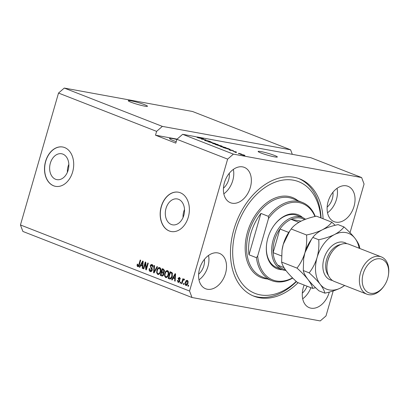 <?xml version="1.0" encoding="UTF-8"?>
<svg xmlns="http://www.w3.org/2000/svg" width="409" height="409" viewBox="0 0 409 409"><rect width="100%" height="100%" fill="white"/><g stroke="black" fill="none" stroke-linecap="round" stroke-linejoin="round"><path stroke-width="0.61" d="M62.874 154.121A13.154 9.473 -79.7 0 0 61.606 153.758A13.154 9.473 -79.7 0 0 50.108 164.106A13.154 9.473 -79.7 0 0 55.609 179.28A13.154 9.473 -79.7 0 0 56.877 179.638A13.154 9.473 -79.7 0 0 68.375 169.295A13.154 9.473 -79.7 0 0 62.874 154.121M68.835 164.341A13.154 9.473 -79.7 0 0 67.383 172.296M178.544 199.306A13.154 9.473 -79.7 0 0 177.276 198.948A13.154 9.473 -79.7 0 0 165.778 209.29A13.154 9.473 -79.7 0 0 171.279 224.464A13.154 9.473 -79.7 0 0 172.547 224.827A13.154 9.473 -79.7 0 0 184.045 214.485A13.154 9.473 -79.7 0 0 178.544 199.306M184.505 209.531A13.154 9.473 -79.7 0 0 183.053 217.486M180.292 192.746A19.99 14.397 -79.7 0 0 178.365 192.199A19.99 14.397 -79.7 0 0 160.895 207.915A19.99 14.397 -79.7 0 0 169.26 230.978A19.99 14.397 -79.7 0 0 171.187 231.53A19.99 14.397 -79.7 0 0 188.656 215.809A19.99 14.397 -79.7 0 0 180.292 192.746M178.436 192.21A19.99 14.397 -79.7 0 0 161.023 207.987A19.99 14.397 -79.7 0 0 169.392 231.003A19.99 14.397 -79.7 0 0 171.253 231.54M64.622 147.557A19.99 14.397 -79.7 0 0 62.695 147.01A19.99 14.397 -79.7 0 0 45.225 162.731A19.99 14.397 -79.7 0 0 53.584 185.793A19.99 14.397 -79.7 0 0 55.512 186.34A19.99 14.397 -79.7 0 0 72.981 170.619A19.99 14.397 -79.7 0 0 64.622 147.557M62.761 147.025A19.99 14.397 -79.7 0 0 45.348 162.802A19.99 14.397 -79.7 0 0 53.722 185.819A19.99 14.397 -79.7 0 0 55.583 186.351M144.689 104.724A9.995 0.961 16.1 0 0 134.331 101.539A9.995 0.961 16.1 0 0 128.262 100.706A9.995 0.961 16.1 0 0 131.044 102.23A9.995 0.961 16.1 0 0 141.402 105.415A9.995 0.961 16.1 0 0 147.47 106.248A9.995 0.961 16.1 0 0 144.689 104.724M274.567 155.461A9.995 0.961 16.1 0 0 264.209 152.276A9.995 0.961 16.1 0 0 258.14 151.442A9.995 0.961 16.1 0 0 260.922 152.966A9.995 0.961 16.1 0 0 271.279 156.151A9.995 0.961 16.1 0 0 277.348 156.984A9.995 0.961 16.1 0 0 274.567 155.461M176.846 139.489A12.996 1.247 16.1 0 0 169.541 138.549A12.996 1.247 16.1 0 0 173.155 140.532A12.996 1.247 16.1 0 0 176.223 141.642M354.036 206.351A18.993 13.047 111.3 0 0 347.982 186.294A18.993 13.047 111.3 0 0 328.115 201.617A18.993 13.047 111.3 0 0 334.163 221.673A18.993 13.047 111.3 0 0 354.036 206.351M327.512 212.762A18.993 13.047 111.3 0 0 336.449 199.48A18.993 13.047 111.3 0 0 337.052 188.339M250.344 187.419A18.993 13.047 111.3 0 0 244.296 167.363A18.993 13.047 111.3 0 0 224.423 182.685A18.993 13.047 111.3 0 0 230.477 202.741A18.993 13.047 111.3 0 0 250.344 187.419M223.82 193.825A18.993 13.047 111.3 0 0 232.757 180.548A18.993 13.047 111.3 0 0 233.36 169.403M225.517 273.447A18.993 13.047 111.3 0 0 219.464 253.391A18.993 13.047 111.3 0 0 199.592 268.713A18.993 13.047 111.3 0 0 205.645 288.769A18.993 13.047 111.3 0 0 225.517 273.447M198.989 279.853A18.993 13.047 111.3 0 0 207.925 266.576A18.993 13.047 111.3 0 0 208.529 255.431M304.168 285.063A18.993 13.047 111.3 0 0 303.284 287.645A18.993 13.047 111.3 0 0 309.332 307.701A18.993 13.047 111.3 0 0 329.204 292.379A18.993 13.047 111.3 0 0 329.291 292.072M323.09 218.764A62.971 43.267 111.3 0 0 299.725 178.876A62.971 43.267 111.3 0 0 233.836 229.684A62.971 43.267 111.3 0 0 253.902 296.182A62.971 43.267 111.3 0 0 298.115 282.701M198.621 274.209A12.996 8.926 111.3 0 0 203.835 265.83A12.996 8.926 111.3 0 0 204.434 259.332M223.452 188.181A12.996 8.926 111.3 0 0 228.667 179.802A12.996 8.926 111.3 0 0 229.265 173.304M327.139 207.112A12.996 8.926 111.3 0 0 332.353 198.733A12.996 8.926 111.3 0 0 332.952 192.24M302.312 293.141A12.996 8.926 111.3 0 0 307.047 286.188M162.358 126.386L64.274 88.068L192.516 111.488L290.605 149.801L162.358 126.386L156.606 131.371L58.523 93.058L20.45 224.965L189.561 291.029L192 297.512L320.247 320.932L325.993 315.942L333.212 290.932M64.274 88.068L58.523 93.058M292.307 154.336L290.605 149.801M177.087 139.137L155.507 135.195L175.798 143.124L176.903 139.3L182.649 134.31L195.497 136.657L198.258 137.557L197.245 137.46L197.757 137.659L201.018 137.94L197.066 136.943L310.896 157.731L361.628 177.552L233.386 154.132L227.634 159.121L189.561 291.029M182.649 134.31L233.386 154.132M202.603 138.763L198.309 137.874L203.084 138.748L203.61 138.953L201.801 139.04L206.1 139.924L201.325 139.055L202.537 139.004M208.063 141.412L205.185 140.573C204.249 140.195 204.26 140.088 205.211 140.251L207.557 141.217L206.785 140.63L207.312 140.66L209.996 141.432C210.85 141.78 210.86 141.882 210.022 141.744L207.792 140.849L208.437 141.463M205.185 140.573C204.249 140.195 204.26 140.088 205.211 140.251L205.124 140.553M205.768 140.451L205.758 140.783M207.532 141.299L207.276 140.916M209.919 141.703L209.996 141.432C210.85 141.78 210.86 141.882 210.022 141.744M215.344 143.539L208.57 141.882L211.928 142.204L209.352 142.076L215.344 143.539M217.583 144.582L217.634 144.418C218.672 144.873 218.478 144.97 217.051 144.699L212.082 143.114L218.329 144.801M225.456 147.659L225.502 147.496C226.54 147.951 226.346 148.043 224.924 147.777L219.955 146.187L226.203 147.879M229.009 149.571L233.427 150.599L230.165 150.323L229.653 150.118L230.666 150.221L229.009 149.571M244.132 155.635L242.956 155.318L244.132 155.635M240.896 154.525C240.149 154.193 240.308 154.132 241.371 154.336L244.49 155.18C245.236 155.512 245.093 155.573 244.05 155.374L240.4 154.249M244.418 155.44L244.49 155.18C245.236 155.512 245.093 155.573 244.05 155.374M239.582 153.856L238.406 153.539L239.582 153.856M238.728 153.293L241.325 153.983L238.728 153.293M236.197 152.537L235.022 152.22L236.197 152.537M235.344 152.122L233.002 151.207L234.766 151.913L234.556 151.504L236.637 152.112L235.119 151.708L235.277 152.112M229.878 149.428L223.156 147.583L227.931 148.452L230.109 149.392M220.062 145.962L215.282 144.505L221.525 145.952C222.317 146.264 222.348 146.361 221.627 146.238L220.2 145.941M221.453 146.207L221.525 145.952C222.317 146.264 222.348 146.361 221.627 146.238M20.45 224.965L22.889 231.448L192 297.512M155.507 135.195L156.606 131.371M176.903 139.3L227.634 159.121M145.343 263.575L143.804 268.902L143.314 268.708L145.246 262.016L145.768 262.22L146.228 268.335L147.767 263.002L148.257 263.197L146.325 269.889L145.798 269.679L145.343 263.575L145.875 263.672M150.492 270.738L151.78 269.966L150.215 265.901C150.624 264.751 151.258 264.321 152.117 264.608C153.002 265.022 153.293 265.876 152.997 267.174L152.475 267.067L151.908 265.395L150.701 266.111L150.66 266.852L152.005 268.258L152.276 270.139C151.821 271.366 151.141 271.821 150.221 271.504C149.249 271.029 148.942 270.068 149.29 268.626L149.806 268.733L150.492 270.738L151.984 270.809M150.527 271.591L150.829 271.617M151.851 264.531L152.117 264.608M151.908 265.395L152.588 265.518L151.908 265.395M157.501 266.806L154.081 272.915L153.569 272.716L154.086 265.472L154.592 265.671L154.024 272.021L156.99 266.607L157.501 266.806M158.303 274.551L157.772 274.454L156.678 272.859L156.862 270.375C157.378 268.365 158.344 267.435 159.755 267.588C160.936 268.437 161.233 269.828 160.635 271.76L159.459 273.974L158.048 274.531M159.495 267.517L159.755 267.588M166.177 277.624L165.64 277.527L164.551 275.932L164.73 273.452C165.246 271.438 166.212 270.513 167.624 270.666C168.81 271.515 169.101 272.905 168.508 274.838L167.332 277.051L165.916 277.609M167.368 270.589L167.624 270.666M184.116 283.585L183.84 284.541L183.344 284.347L183.621 283.391L184.116 283.585M187.936 283.376C187.583 284.853 186.893 285.538 185.875 285.431C185.016 284.812 184.817 283.8 185.277 282.394C185.635 280.947 186.32 280.277 187.327 280.39C188.181 280.998 188.38 281.995 187.936 283.376M137.915 265.83L138.554 265.513L140.2 260.047L140.696 260.242L139.382 264.781C139.111 266.085 138.544 266.688 137.669 266.602L137.066 265.84L137.25 264.117L137.767 264.219L137.915 265.83L138.687 265.978L138.078 265.855M173.165 278.146L172.174 279.986L171.662 279.782L175.108 273.682L175.584 273.872L175.17 281.152L174.658 280.952L174.817 278.795L173.165 278.146L175.303 278.841M178.334 281.714L179.188 281.208L179.203 280.722L178.043 278.309L179.536 277.348L180.257 279.178L179.735 279.071L179.352 278.048L178.564 278.401L179.715 281.28L178.099 282.394L177.378 280.375L177.895 280.477L178.334 281.714L179.479 281.847M180.308 278.371L179.689 278.11M180.793 282.287L180.517 283.243L180.026 283.048L180.303 282.098L180.793 282.287M184.035 279.991L183.033 280.313L181.933 283.795L181.443 283.606L182.843 278.739L183.334 278.928L183.114 279.705L183.943 279.071L184.331 279.511L183.948 280.134L183.575 279.899L184.26 280.027M188.667 285.364L188.391 286.32L187.895 286.126L188.171 285.17L188.667 285.364M172.332 276.279C171.841 278.294 170.916 279.189 169.551 278.958L168.155 278.417L170.088 271.724L172.143 272.665L172.332 276.279M169.914 279.066L168.155 278.417M163.743 274.505C163.329 275.789 162.659 276.254 161.744 275.911L160.287 275.339L162.22 268.647L163.687 269.224L164.5 271.412L163.564 272.609L163.743 274.505M162.128 276.019L160.287 275.339M140.757 265.487L139.766 267.322L139.254 267.123L142.7 261.024L143.176 261.213L142.761 268.493L142.25 268.294L142.414 266.131L140.757 265.487L142.894 266.177M350.017 232.706L364.066 184.035L361.628 177.552M138.349 266.724L137.746 265.962L137.066 265.84M137.746 265.962L137.71 265.666M138.6 265.952L139.234 265.64M139.096 265.615L138.554 265.513M172.225 279.889L171.662 279.782M173.324 278.176L173.713 277.491M175.389 274.516L175.568 274.199M175.175 281.049L174.658 280.952M175.297 278.882L174.817 278.795M174.561 275.656L173.554 277.43L174.883 277.946L175.144 274.475L174.561 275.656M175.548 274.546L175.144 274.475M175.349 278.033L174.883 277.946M178.667 282.466L178.012 281.479M179.709 281.3L179.188 281.208M179.807 280.83L179.203 280.722M179.888 280.845L178.723 278.432M178.559 278.401L178.043 278.309M178.891 278.008L179.648 277.399M180.257 279.163L179.735 279.071M180.548 283.146L180.026 283.048M181.959 283.698L181.443 283.606M183.166 280.109L183.273 279.736M184.628 279.194L183.794 279.833L183.114 279.705M188.416 286.223L187.895 286.126M186.407 285.487L185.783 284.49M185.798 282.491L185.277 282.394M186.514 281.213L187.475 280.462M188.104 281.458L187.603 281.172M186.279 284.776L187.368 284.73M187.951 283.33L187.429 283.233L187.118 281.08L185.773 282.583L186.085 284.741L186.867 284.894M186.085 284.741L187.429 283.233M183.866 284.444L183.344 284.347M168.84 278.539L169.029 277.885M170.517 272.726L170.732 271.975M172.603 273.698L170.354 272.696L168.876 277.823L170.747 278.381L171.468 278.222M171.867 273.146L170.354 272.696M172.501 273.539L171.187 273.023M172.363 276.172L171.841 276.08L171.816 273.416M171.76 277.747L171.182 277.639L171.841 276.08M169.72 278.156L171.182 277.639M165.2 276.055L164.551 275.932M165.251 273.544L164.73 273.452M166.238 271.704L167.7 270.697M166.325 277.655L165.231 276.06M168.718 272.2L167.404 271.448C166.32 271.346 165.589 272.082 165.221 273.657C164.771 275.083 164.985 276.111 165.865 276.745L167.716 276.591M168.084 271.571L167.404 271.448L168.252 273.028L168.789 273.13M168.539 274.72L168.022 274.623L168.252 273.028M165.865 276.745C166.923 276.847 167.644 276.141 168.022 274.623M160.967 275.467L161.156 274.807M161.841 272.435L162.061 271.683M162.644 269.654L162.864 268.902M163.856 273.278L161.683 272.404L161.003 274.751L162.48 275.231L163.247 274.316L162.588 272.757L161.683 272.404M162.664 275.257L163.431 275.257M164.592 270.436L162.485 269.623L161.908 271.622L162.777 271.959L163.278 272.087L163.973 271.331L163.288 269.935L162.485 269.623M162.777 271.959L164.121 272.179M164.495 271.423L163.973 271.331M163.769 274.413L163.247 274.316M163.16 275.359L161.979 275.129M157.327 272.977L156.678 272.859M157.383 270.472L156.862 270.375M158.37 268.631L159.827 267.624M158.452 274.577L157.358 272.982M160.844 269.122L159.53 268.376C158.447 268.268 157.721 269.004 157.347 270.579C156.903 272.005 157.117 273.038 157.992 273.672L159.842 273.519M160.216 268.498L159.53 268.376L160.379 269.955L160.921 270.052M160.665 271.642L160.149 271.55L160.379 269.955M157.992 273.672C159.05 273.774 159.771 273.064 160.149 271.55M154.132 272.818L153.569 272.716M154.27 272.568L154.305 272.077M154.525 272.113L154.024 272.021M150.865 271.612L149.837 270.073M152.296 270.063L151.78 269.966M152.368 269.107L150.829 267.149M150.737 265.998L150.215 265.901M151.131 265.446L152.189 264.638M152.997 267.164L152.475 267.067M153.099 265.952L152.588 265.518M143.835 268.805L143.314 268.708M145.507 263.606L145.798 262.593M146.744 268.432L146.228 268.335M146.356 269.782L145.798 269.679M146.453 269.444L146.376 268.365M139.817 267.225L139.254 267.123M140.916 265.518L141.304 264.827M142.981 261.857L143.16 261.54M142.767 268.386L142.25 268.294M142.889 266.218L142.414 266.131M142.153 262.992L141.146 264.766L142.475 265.288L142.736 261.816L142.153 262.992M143.14 261.888L142.736 261.816M142.94 265.375L142.475 265.288M243.984 155.088L241.402 154.622L243.984 155.088L243.498 155.267M241.382 154.699L241.867 154.53M231.566 150.164L229.73 149.74L231.566 150.164M227.864 148.544L224.204 147.874L228.283 149.081L229.27 149.111L227.864 148.544M224.95 147.393L221.596 146.494C220.538 146.289 220.395 146.361 221.157 146.698L224.444 147.588L225.318 147.705L224.95 147.393L225.282 147.838M221.131 146.79L221.157 146.698C220.395 146.361 220.538 146.289 221.596 146.494M219.991 145.471L218.564 145.21L221.054 146.033L219.991 145.471M221.034 146.11L220.799 145.783M218.007 145.108L216.335 144.801L219.081 145.701L218.007 145.108M219.055 145.783L218.917 145.461M217.077 144.316L213.728 143.416C212.67 143.216 212.522 143.288 213.283 143.625L216.576 144.51L217.45 144.628L217.077 144.316L217.409 144.766M213.258 143.717L213.283 143.625C212.522 143.288 212.67 143.216 213.728 143.416M199.157 137.506L197.322 137.076L199.157 137.506M302.68 298.79A18.993 13.047 111.3 0 0 310.886 287.691M282.292 269.715A28.988 19.918 -68.7 0 1 266.663 243.687A28.988 19.918 -68.7 0 1 267.854 238.145A28.988 19.918 -68.7 0 1 273.524 226.126A28.988 19.918 -68.7 0 1 302.655 217.583M285.947 270.507A27.986 19.228 -68.7 0 1 282.052 269.623A27.986 19.228 -68.7 0 1 273.135 240.068A27.986 19.228 -68.7 0 1 302.42 217.491L297.144 215.425A27.986 19.228 111.3 0 0 273.427 226.264M320.779 217.859A59.97 41.207 111.3 0 0 283.238 180.037A59.97 41.207 111.3 0 0 235.886 230.057A59.97 41.207 111.3 0 0 246.724 288.422A59.97 41.207 111.3 0 0 296.228 281.392M296.423 281.571A62.971 43.267 -68.7 0 1 252.895 295.768M250.87 233.355A41.979 28.845 111.3 0 0 248.994 254.781L260.932 213.426A41.979 28.845 111.3 0 0 250.87 233.355M292.742 278.074A41.979 28.845 -68.7 0 1 271.683 280.6A41.979 28.845 -68.7 0 1 256.433 257.69L248.994 254.781M260.932 213.426L268.37 216.33A41.979 28.845 -68.7 0 1 302.236 202.394A41.979 28.845 -68.7 0 1 315.267 216.427M256.433 257.69L257.665 256.029A40.982 28.155 111.3 0 0 292.542 277.88M314.95 216.504A40.982 28.155 111.3 0 0 268.493 218.518L268.37 216.33M257.665 256.029L268.493 218.518M298.703 178.503A62.971 43.267 -68.7 0 1 321.06 217.971M266.688 243.519A27.986 19.228 111.3 0 0 276.775 267.563L282.052 269.623M301.05 221.157L291.096 219.336A26.989 18.543 111.3 0 0 279.955 229.009A26.989 18.543 111.3 0 0 274.495 240.456A26.989 18.543 111.3 0 0 273.13 252.655A26.989 18.543 111.3 0 0 277.854 265.221A26.989 18.543 111.3 0 0 285.288 269.597M288.754 232.445L279.955 229.009L273.13 252.655L281.535 255.937M304.608 219.602A26.989 18.543 111.3 0 0 291.096 219.336L298.821 222.358M302.42 217.491A27.986 19.228 -68.7 0 1 305.564 219.239M277.854 265.221L283.999 267.624M381.362 256.913L348.892 244.229A19.99 13.737 111.3 0 0 331.883 252.067L331.505 252.614A17.991 12.362 111.3 0 0 327.987 260.078A17.991 12.362 111.3 0 0 327.246 263.514L327.154 264.173A19.99 13.737 111.3 0 0 334.342 281.469L366.812 294.153A19.99 13.737 -68.7 0 1 360.441 273.038A19.99 13.737 -68.7 0 1 381.362 256.913A19.99 13.737 -68.7 0 1 388.55 274.204L388.458 274.863A17.991 12.362 111.3 0 0 379.163 258.718A17.991 12.362 111.3 0 0 363.161 273.815A17.991 12.362 111.3 0 0 367.783 292.287A17.991 12.362 111.3 0 0 384.199 285.763A17.991 12.362 111.3 0 0 387.717 278.304A17.991 12.362 111.3 0 0 388.458 274.863M331.883 252.067A19.99 13.737 111.3 0 0 327.972 260.354A19.99 13.737 111.3 0 0 327.154 264.173M384.199 285.763L383.821 286.31A19.99 13.737 -68.7 0 1 366.812 294.153M306.556 234.986C307.026 240.952 306.479 246.878 304.92 252.767C303.105 258.57 300.467 263.677 297 268.099C301.402 272.021 305.063 275.814 307.982 279.47C310.615 282.987 312.185 285.963 312.686 288.391L297.317 282.389C292.916 278.463 289.255 274.669 286.336 271.014C283.703 267.496 282.133 264.526 281.632 262.092L282.011 250.242L283.273 244.311L289.807 230.901L291.188 228.984C293.156 226.218 296.315 223.677 300.671 221.346C305.226 219.142 310.477 217.414 316.433 216.162L331.801 222.164C329.833 224.93 326.673 227.476 322.318 229.802C317.767 232.005 312.512 233.733 306.556 234.986L291.188 228.984M297 268.099L281.632 262.092M312.686 288.391L315.595 287.706M335.17 225.303L331.801 222.164M311.454 239.357L310.784 240.334A29.985 20.603 111.3 0 0 304.92 252.767A29.985 20.603 111.3 0 0 303.688 258.498L304.92 252.767L311.454 239.357L312.834 237.44C314.802 234.674 317.962 232.128 322.318 229.802C326.873 227.598 332.123 225.87 338.079 224.618L343.974 226.923C342.011 229.684 338.846 232.23 334.496 234.556A29.985 20.603 111.3 0 0 317.093 257.527A29.985 20.603 111.3 0 0 320.16 284.229A29.985 20.603 111.3 0 0 340.62 287.962A29.985 20.603 111.3 0 0 344.588 285.467M289.807 230.901L289.137 231.877A29.985 20.603 111.3 0 0 283.273 244.311A29.985 20.603 111.3 0 0 282.041 250.042L282.011 250.242M359.138 248.227A29.985 20.603 111.3 0 0 354.961 238.294A29.985 20.603 111.3 0 0 334.496 234.556C329.94 236.765 324.69 238.493 318.734 239.74C319.199 245.707 318.657 251.637 317.093 257.527C315.278 263.33 312.64 268.437 309.173 272.854C313.58 276.781 317.241 280.569 320.16 284.229C322.793 287.742 324.363 290.717 324.864 293.146L318.964 290.845C314.562 286.919 310.901 283.125 307.982 279.47C305.349 275.952 303.78 272.982 303.279 270.548L303.657 258.698M324.864 293.146C330.753 291.919 336.009 290.191 340.62 287.962L344.7 285.513M359.726 248.457L359.664 247.215C359.184 244.822 357.614 241.852 354.961 238.294C352.083 234.684 348.422 230.896 343.974 226.923M309.173 272.854L303.279 270.548M318.734 239.74L312.834 237.44M139.397 264.735L138.876 264.643M175.461 276.034L175.016 275.952M179.5 280.395L178.82 280.272M163.973 270.063L163.288 269.935M163.268 272.885L162.588 272.757M155.067 271.147L154.536 271.049M151.642 268.365L150.962 268.238M143.053 263.376L142.608 263.294M302.236 202.394L292.767 198.692A41.979 28.845 111.3 0 0 248.841 232.563A41.979 28.845 111.3 0 0 262.215 276.898L271.683 280.6M267.435 278.938A42.981 29.53 -68.7 0 1 247.481 232.174A42.981 29.53 -68.7 0 1 297.987 200.732M332.405 280.436A19.99 13.737 -68.7 0 1 323.918 258.769A19.99 13.737 -68.7 0 1 346.771 243.672M340.569 244.582A17.991 12.362 111.3 0 0 326.633 259.546A17.991 12.362 111.3 0 0 328.468 275.564M163.15 272.077L163.83 272.2M162.301 275.226L162.981 275.349"/></g></svg>
